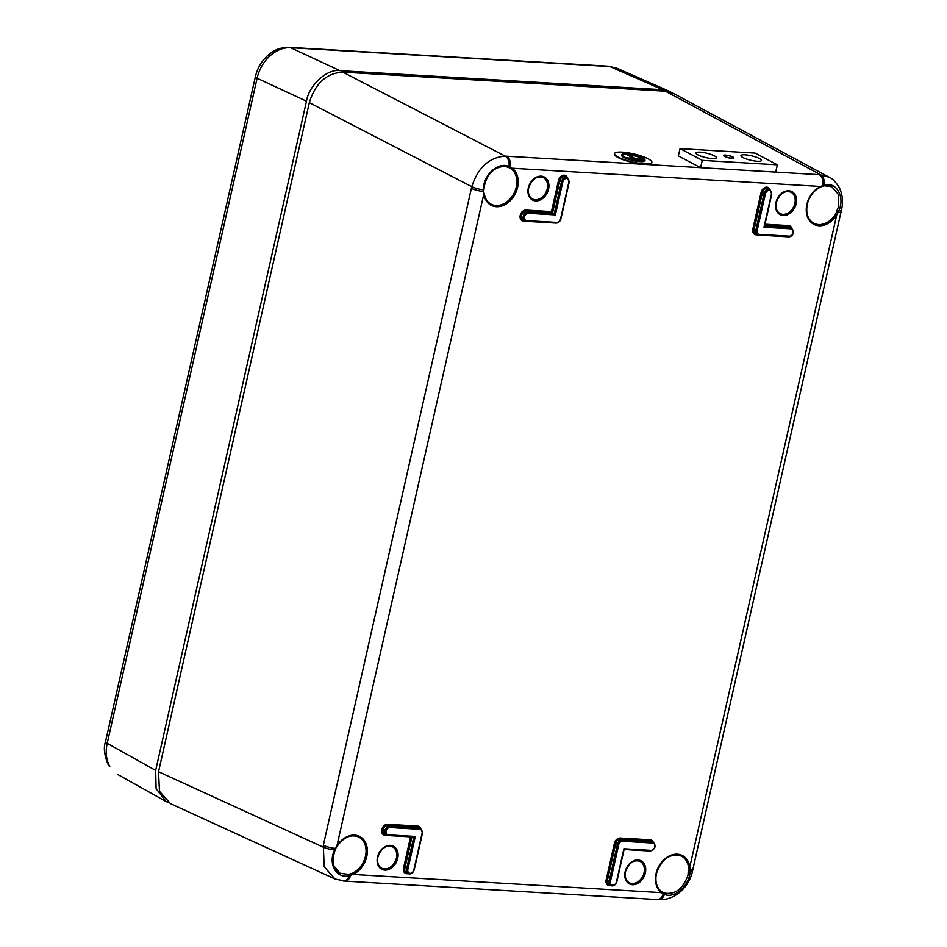 <?xml version="1.0" encoding="UTF-8"?>
<svg xmlns="http://www.w3.org/2000/svg" width="947" height="947" viewBox="0 0 947 947"><rect width="100%" height="100%" fill="white"/><g stroke="black" fill="none" stroke-linecap="round" stroke-linejoin="round"><path stroke-width="1.42" d="M725.118 156.492A4.557 0.971 13.3 0 0 729.971 157.948A4.557 0.971 13.3 0 0 733.12 157.758A4.557 0.971 13.3 0 0 732.256 156.918A4.557 0.971 13.3 0 0 727.403 155.462A4.557 0.971 13.3 0 0 724.254 155.651A4.557 0.971 13.3 0 0 725.118 156.492M742.957 157.557A10.547 2.249 13.3 0 0 754.191 160.919A10.547 2.249 13.3 0 0 761.483 160.469A10.547 2.249 13.3 0 0 759.47 158.54A10.547 2.249 13.3 0 0 748.237 155.166A10.547 2.249 13.3 0 0 740.945 155.616A10.547 2.249 13.3 0 0 742.957 157.557M697.927 154.894A10.547 2.249 13.3 0 0 709.161 158.256A10.547 2.249 13.3 0 0 716.453 157.818A10.547 2.249 13.3 0 0 714.452 155.876A10.547 2.249 13.3 0 0 703.219 152.503A10.547 2.249 13.3 0 0 695.927 152.952A10.547 2.249 13.3 0 0 697.927 154.894M680.053 148.62L702.295 160.363L777.392 164.825L755.15 153.083L680.053 148.62L678.324 155.912L700.567 167.666L819.262 174.674A9.588 5.954 93.4 0 1 822.907 185.505L824.292 185.079C836.45 181.374 845.174 196.787 838.864 210.838L838.142 212.436A9.588 1.918 12.7 0 0 841.066 211.726L692.659 870.305C689.712 886.889 674.465 900.727 658.757 899.65L657.384 899.567A9.588 5.954 93.4 0 0 663.279 893.814L661.551 892.654A21.331 16.158 -63.6 0 1 656.058 873.596A21.331 16.158 -63.6 0 1 673.637 854.466A21.331 16.158 -63.6 0 1 689.818 866.884L690.103 869.37A9.588 1.918 12.7 0 0 693.015 868.659M702.295 160.363L700.567 167.666M777.392 164.825L775.664 172.129M484.047 193.389L483.42 189.838C482.804 175.373 498.146 161.392 509.06 166.459L512.114 168.235L820.694 186.464L820.528 187.056C813.816 190.406 809.389 196.159 807.258 204.315C805.672 213.43 807.85 219.751 813.793 223.255A20.372 15.436 116.4 0 0 835.609 214.152L836.757 214.862A21.331 16.158 -63.6 0 1 815.474 225.055A21.331 16.158 -63.6 0 1 806.88 204.374A21.331 16.158 -63.6 0 1 820.694 186.464L822.907 185.505L822.363 186.228M662.936 892.453L661.491 891.565A0.959 0.616 125.7 0 1 661.551 892.654L352.959 874.436L350.674 875.359A9.588 5.954 93.4 0 1 344.779 881.101L334.954 878.958L324.146 866.694L323.329 845.316A9.588 1.918 12.7 0 0 335.439 848.417L336.943 846.192M323.329 845.316L471.772 186.666C478.069 167.477 489.232 157.297 505.26 156.137L506.657 156.219A9.588 5.954 93.4 0 1 510.303 167.039A0.959 0.604 116 0 1 509.308 167.737L508.137 167.24A0.959 0.604 109.9 0 1 508.101 167.228L511.049 168.779A0.959 0.616 125.7 0 0 512.114 168.235A21.331 16.158 -63.6 0 1 509.462 201.427A21.331 16.158 -63.6 0 1 483.834 194.017L336.895 846.038A21.331 16.158 -63.6 0 1 365.14 841.812A21.331 16.158 -63.6 0 1 352.959 874.436L352.284 873.312A20.372 15.436 116.4 0 0 365.471 856.195A20.372 15.436 116.4 0 0 358.44 836.935C350.781 834.07 343.678 837.184 337.156 846.263L335.629 848.476M835.609 214.152L838.817 205.961L838.178 194.159L831.703 186.666L824.221 185.754M688.682 869.322L690.103 869.37L690.103 870.98C690.043 885.114 674.702 899.105 664.451 894.359L663.279 893.814A0.959 0.651 116 0 0 663.172 892.571L664.321 893.057C675.223 894.844 683.107 888.89 687.996 875.182L688.505 866.955A20.372 15.436 116.4 0 0 681.106 855.993C669.967 853.046 661.752 858.893 656.437 873.536C654.933 881.716 656.638 887.741 661.551 891.601L662.947 892.465M333.462 854.241L333.77 865.724L340.091 873.3L348.733 874.412L352.284 873.312M819.262 174.674L829.087 177.16L673.637 93.504L665.362 91.184L342.814 72.138C326.466 73.108 315.304 83.289 309.326 102.667L158.54 771.746L159.463 791.254L170.424 803.624L334.954 878.958M555.368 214.91L528.355 213.312A3.835 2.912 116.4 0 0 524.531 216.804A3.835 2.912 116.4 0 0 526.698 220.639L556.718 222.415A3.835 2.912 116.4 0 0 560.541 218.923L568.804 182.262A3.835 2.912 116.4 0 0 566.637 178.415A3.835 2.912 116.4 0 0 562.802 181.907L555.368 214.91L551.474 211.595L558.505 180.427A5.753 4.356 -63.6 0 1 562.684 175.408A5.753 4.356 -63.6 0 1 567.3 177.468M350.118 874.093L350.674 875.359L349.218 875.75C336.398 879.124 327.674 863.711 334.646 849.992A9.588 1.835 -167.8 0 1 322.951 847.032L158.54 771.746M340.068 873.288L340.091 873.3C333.048 869.228 331.379 861.498 335.096 850.11L335.818 848.595L334.907 849.98M471.381 188.382A9.588 1.918 12.7 0 0 483.491 191.495L484.225 193.59C485.113 198.681 487.409 202.22 491.126 204.197A20.372 15.436 116.4 0 0 516.293 186.973A20.372 15.436 116.4 0 0 511.049 168.779M348.733 874.412L349.218 875.75A9.588 6.049 93.2 0 1 343.418 881.03M309.326 102.667L471.772 186.666A9.588 2.001 13.2 0 0 483.42 189.838L483.953 189.589C485.42 172.283 498.205 164.174 508.137 167.24A0.959 0.604 109.9 0 0 509.06 166.459A9.588 6.049 93.1 0 0 505.26 156.137L342.814 72.138M664.321 893.057A0.959 0.639 109.6 0 1 664.451 894.359A9.588 5.871 93.6 0 1 658.757 899.65M688.647 870.873L690.103 870.98A9.588 1.835 12.3 0 0 692.659 870.305M665.362 91.184L820.67 174.769A9.588 5.871 93.6 0 1 824.292 185.079L823.689 185.861M829.087 177.16C831.939 178.154 835.207 181.362 838.876 186.808C842.605 194.123 843.457 201.889 841.445 210.092L841.445 210.092A9.588 2.012 -166.9 0 1 838.864 210.838L837.515 210.293M836.852 211.844L838.142 212.436L836.757 214.862L689.818 866.884L688.505 866.955M415.295 836.461L407.861 869.464A3.835 2.912 116.4 0 0 410.027 873.3A3.835 2.912 116.4 0 0 413.863 869.808L422.125 833.147A3.835 2.912 116.4 0 0 419.947 829.3L389.939 827.524A3.835 2.912 116.4 0 0 386.104 831.016A3.835 2.912 116.4 0 0 388.282 834.863L415.295 836.461L413.78 837.053L387.82 835.514M388.282 834.863A0.959 0.592 93.4 0 1 387.666 835.538L413.78 837.053M763.969 227.221L771.403 194.218A3.835 2.912 116.4 0 0 769.236 190.383A3.835 2.912 116.4 0 0 765.401 193.863L757.138 230.535A3.835 2.912 116.4 0 0 759.316 234.383L789.336 236.158A3.835 2.912 116.4 0 0 793.16 232.666A3.835 2.912 116.4 0 0 790.982 228.819L763.969 227.221M623.895 848.772L623.884 849.459L623.895 848.772L650.909 850.37A3.835 2.912 116.4 0 0 654.744 846.878A3.835 2.912 116.4 0 0 652.566 843.043L622.546 841.267A3.835 2.912 116.4 0 0 618.722 844.76L610.46 881.42A3.835 2.912 116.4 0 0 612.638 885.267A3.835 2.912 116.4 0 0 616.461 881.775L623.895 848.772M831.703 186.666L831.703 186.666C830.555 185.683 827.962 185.423 823.926 185.896L820.268 187.032M616.746 68.172L609.892 66.55A9.588 5.954 -86.6 0 0 608.53 66.207L616.746 68.172L669.517 91.35L662.64 89.716L609.892 66.55L290.599 47.693C283.331 47.386 276.417 50.144 269.859 55.956C263.42 61.981 259.182 69.403 257.111 78.21L107.224 743.312C105.33 752.107 106.171 759.802 109.745 766.419L108.36 765.081C104.288 755.339 103.33 747.55 105.519 741.726A9.588 1.918 12.7 0 0 107.224 743.312L155.663 770.432L156.101 788.626L166.139 801.588L169.016 802.902M155.663 770.432L306.485 101.187L257.111 78.21A9.588 1.918 12.7 0 1 255.406 76.624C257.335 68.397 261.348 61.448 267.445 55.766L271.611 52.487C274.358 50.889 278.075 47.551 289.237 47.35L289.237 47.35A9.588 5.954 93.4 0 1 290.599 47.693L339.961 70.658C327.295 68.456 308.888 85.242 306.485 101.187M339.961 70.658L662.64 89.716M672.263 92.83L669.517 91.35M622.368 155.166A11.269 2.403 -166.7 0 1 626.689 154.527A11.269 2.403 -166.7 0 1 627.577 154.598L634.537 158.244L627.494 157.96L642.516 158.847L634.916 158.267L627.956 154.598L627.482 155.036L633.448 158.185M626.796 154.077A11.269 2.403 13.3 0 0 622.368 154.929A11.269 2.403 13.3 0 0 628.145 158.528A11.269 2.403 13.3 0 0 639.864 160.978A11.269 2.403 13.3 0 0 644.303 160.126A11.269 2.403 13.3 0 0 638.515 156.527A11.269 2.403 13.3 0 0 626.796 154.077M640.29 161.191A11.991 2.557 13.3 0 0 645.002 160.292A11.991 2.557 13.3 0 0 638.846 156.456A11.991 2.557 13.3 0 0 626.381 153.852A11.991 2.557 13.3 0 0 621.67 154.763A11.991 2.557 13.3 0 0 627.814 158.587A11.991 2.557 13.3 0 0 640.29 161.191M621.67 154.763L621.563 155.225A11.991 2.557 13.3 0 0 627.707 159.049A11.991 2.557 13.3 0 0 640.184 161.653A11.991 2.557 13.3 0 0 644.895 160.741L645.002 160.292M644.351 163.855A19.189 4.084 13.3 0 0 651.891 162.399A19.189 4.084 13.3 0 0 642.054 156.279A19.189 4.084 13.3 0 0 622.108 152.112A19.189 4.084 13.3 0 0 614.556 153.556A19.189 4.084 13.3 0 0 624.404 159.688A19.189 4.084 13.3 0 0 644.351 163.855M614.556 153.556L614.449 154.018A19.189 4.084 13.3 0 0 624.286 160.138A19.189 4.084 13.3 0 0 644.244 164.316A19.189 4.084 13.3 0 0 651.785 162.86L651.891 162.399M628.039 154.645A11.269 2.403 -166.7 0 1 644.197 160.339M633.756 159.51L641.533 160.102M630.477 158.658L642.03 159.475M627.932 158.445L642.516 158.847M732.694 156.882A5.28 1.125 13.3 0 0 725.615 155.083A5.28 1.125 13.3 0 0 724.041 155.166L723.899 155.201A5.28 1.125 13.3 0 0 723.544 155.497A5.28 1.125 13.3 0 0 729.083 157.936L729.462 158.019A5.28 1.125 13.3 0 0 733.818 157.924A5.28 1.125 13.3 0 0 732.919 157.013L732.694 156.882M547.248 188.808A11.98 9.079 116.4 0 0 543.081 177.468C536.736 175.704 531.942 179.172 528.686 187.861C527.787 193.295 529.042 196.976 532.427 198.917A11.98 9.079 116.4 0 0 547.248 188.808M528.308 187.932A12.938 9.801 -63.6 0 1 541.211 176.166A12.938 9.801 -63.6 0 1 548.55 189.128A12.938 9.801 -63.6 0 1 535.635 200.894A12.938 9.801 -63.6 0 1 528.308 187.932M794.864 203.427A11.98 9.079 116.4 0 0 790.709 192.087C784.365 190.335 779.559 193.792 776.303 202.48C775.415 207.914 776.658 211.595 780.044 213.537A11.98 9.079 116.4 0 0 794.864 203.427M775.924 202.551A12.938 9.801 -63.6 0 1 788.839 190.785A12.938 9.801 -63.6 0 1 796.167 203.747A12.938 9.801 -63.6 0 1 783.264 215.514A12.938 9.801 -63.6 0 1 775.924 202.551M396.426 858.029A11.98 9.079 116.4 0 0 392.271 846.689C385.926 844.925 381.12 848.394 377.865 857.082C376.977 862.516 378.22 866.197 381.605 868.139A11.98 9.079 116.4 0 0 396.426 858.029M377.486 857.153A12.938 9.801 -63.6 0 1 390.401 845.387A12.938 9.801 -63.6 0 1 397.728 858.349A12.938 9.801 -63.6 0 1 384.825 870.115A12.938 9.801 -63.6 0 1 377.486 857.153M644.055 872.649A11.98 9.079 116.4 0 0 639.888 861.308C633.543 859.556 628.749 863.013 625.494 871.702C624.594 877.135 625.849 880.817 629.234 882.758A11.98 9.079 116.4 0 0 644.055 872.649M625.115 871.773A12.938 9.801 -63.6 0 1 638.018 860.006A12.938 9.801 -63.6 0 1 645.357 872.968A12.938 9.801 -63.6 0 1 632.442 884.735A12.938 9.801 -63.6 0 1 625.115 871.773M526.236 221.302L555.948 223.054A0.959 0.592 -86.6 0 0 556.102 223.101L526.082 221.326A0.959 0.592 -86.6 0 1 525.928 221.278A4.794 3.634 -63.6 0 1 524.827 220.994A4.794 3.634 -63.6 0 1 523.218 216.472A4.794 3.634 -63.6 0 1 528 212.116L526.319 211.276A4.794 3.634 116.4 0 0 521.537 215.644A4.794 3.634 116.4 0 0 523.146 220.154L526.082 221.326A0.959 0.592 -86.6 0 0 526.698 220.639M789.336 236.158A0.959 0.592 93.4 0 1 788.567 236.797L758.855 235.034M389.939 827.524A0.959 0.592 -86.6 0 0 389.584 826.329L387.903 825.5A4.794 3.634 116.4 0 0 383.109 829.856A4.794 3.634 116.4 0 0 384.731 834.378L387.666 835.538A0.959 0.592 93.4 0 1 387.512 835.503A4.794 3.634 -63.6 0 1 386.412 835.207A4.794 3.634 -63.6 0 1 384.79 830.697A4.794 3.634 -63.6 0 1 389.584 826.329L419.592 828.104A4.794 3.634 -63.6 0 1 420.693 828.388L419.012 827.56A4.794 3.634 116.4 0 0 417.911 827.264L387.903 825.5A0.959 0.592 93.4 0 1 387.548 824.304L417.556 826.068A5.753 4.356 -63.6 0 1 420.61 828.353M386.921 835.408L385.062 835.301A5.753 4.356 -63.6 0 1 381.807 829.536A5.753 4.356 -63.6 0 1 387.548 824.304M525.348 221.196L523.49 221.089A5.753 4.356 -63.6 0 1 520.223 215.324A5.753 4.356 -63.6 0 1 525.964 210.08A0.959 0.592 -86.6 0 0 526.319 211.276L552.586 212.826L559.807 180.747L558.505 180.427M765.01 224.202L788.591 225.599A5.753 4.356 -63.6 0 1 791.645 227.872M757.955 234.939L756.097 234.82A5.753 4.356 -63.6 0 1 752.841 229.056L761.104 192.383A5.753 4.356 -63.6 0 1 765.283 187.376A5.753 4.356 -63.6 0 1 769.899 189.436M610.685 885.575A5.753 4.356 -63.6 0 1 606.151 879.941L614.414 843.268A5.753 4.356 -63.6 0 1 620.155 838.036L650.175 839.811A5.753 4.356 -63.6 0 1 653.229 842.084M525.964 210.08L551.474 211.595M408.086 873.608A5.753 4.356 -63.6 0 1 403.552 867.973L410.56 836.888M484.118 193.827A20.372 15.436 116.4 0 0 491.126 204.197M506.657 156.219L716.5 168.613M407.861 869.464L404.866 868.304A4.794 3.634 116.4 0 0 406.488 872.814L408.169 873.655A4.794 3.634 -63.6 0 1 406.547 869.133L413.768 837.077M419.947 829.3A0.959 0.592 93.4 0 0 419.592 828.104L417.911 827.264A0.959 0.592 -86.6 0 1 417.556 826.068M411.921 836.97L404.866 868.304L403.552 867.973M565.702 176.675A4.794 3.634 116.4 0 0 559.807 180.747L561.488 181.575A4.794 3.634 -63.6 0 1 567.383 177.503L565.702 176.675M528.355 213.312A0.959 0.592 93.4 0 0 528 212.116L554.267 213.667L561.488 181.575L562.802 181.907M757.138 230.535L755.824 230.216L764.099 193.543A4.794 3.634 -63.6 0 1 769.982 189.471L768.301 188.642A4.794 3.634 116.4 0 0 762.418 192.715L754.143 229.375A4.794 3.634 116.4 0 0 755.765 233.897L757.446 234.738A4.794 3.634 -63.6 0 1 755.824 230.216L752.841 229.056M765.401 193.863L761.104 192.383M764.584 226.084L790.627 227.623A4.794 3.634 -63.6 0 1 791.728 227.919L793.539 232.595C792.663 235.341 791.053 236.75 788.709 236.833L758.701 235.057A0.959 0.592 -86.6 0 1 758.547 235.022A4.794 3.634 -63.6 0 1 757.446 234.738L758.701 235.057A0.959 0.592 -86.6 0 0 759.316 234.383M791.728 227.919L790.047 227.079A4.794 3.634 116.4 0 0 788.946 226.795L764.75 225.362M790.982 228.819A0.959 0.592 -86.6 0 0 790.627 227.623L788.946 226.795A0.959 0.592 93.4 0 1 788.591 225.599M610.46 881.42L609.146 881.101L617.408 844.428A4.794 3.634 -63.6 0 1 622.191 840.072L652.211 841.847A4.794 3.634 -63.6 0 1 653.312 842.132L651.631 841.291A4.794 3.634 116.4 0 0 650.53 841.007L620.51 839.231A4.794 3.634 116.4 0 0 615.728 843.599L607.465 880.26A4.794 3.634 116.4 0 0 609.087 884.782L610.768 885.623A4.794 3.634 -63.6 0 1 609.146 881.101L606.151 879.941M652.566 843.043A0.959 0.592 93.4 0 0 652.211 841.847L650.53 841.007A0.959 0.592 -86.6 0 1 650.175 839.811M622.546 841.267A0.959 0.592 93.4 0 0 622.191 840.072L620.51 839.231A0.959 0.592 -86.6 0 1 620.155 838.036M618.722 844.76L614.414 843.268M624.097 849.506L650.293 851.045A0.959 0.592 -86.6 0 1 650.139 851.01L624.097 849.471M756.44 234.229A0.959 0.592 -86.6 0 0 756.097 234.82M523.49 221.089A0.959 0.592 93.4 0 1 523.833 220.497M385.405 834.709A0.959 0.592 -86.6 0 0 385.062 835.301M653.312 842.132C656.378 846.109 655.371 849.092 650.293 851.045A0.959 0.592 -86.6 0 0 650.909 850.37M567.383 177.503L569.183 182.191L560.92 218.864C560.044 221.61 558.446 223.019 556.102 223.101A0.959 0.592 -86.6 0 0 556.718 222.415M483.775 189.412L483.799 190.986M269.859 55.956A9.588 2.853 -132.4 0 0 267.445 55.766M109.745 766.419A9.588 5.575 150.5 0 1 108.36 765.081M344.779 881.101L657.384 899.567M841.445 210.092L841.066 211.726M408.169 873.655C410.915 874.507 412.939 873.205 414.23 869.748L422.504 833.076L420.693 828.388M764.501 226.451L771.781 194.159L769.982 189.471M610.768 885.623C613.514 886.475 615.538 885.173 616.84 881.716L624.109 849.423M105.519 741.726L255.406 76.624M289.237 47.35L608.53 66.207M117.677 774.457L166.139 801.588"/></g></svg>
